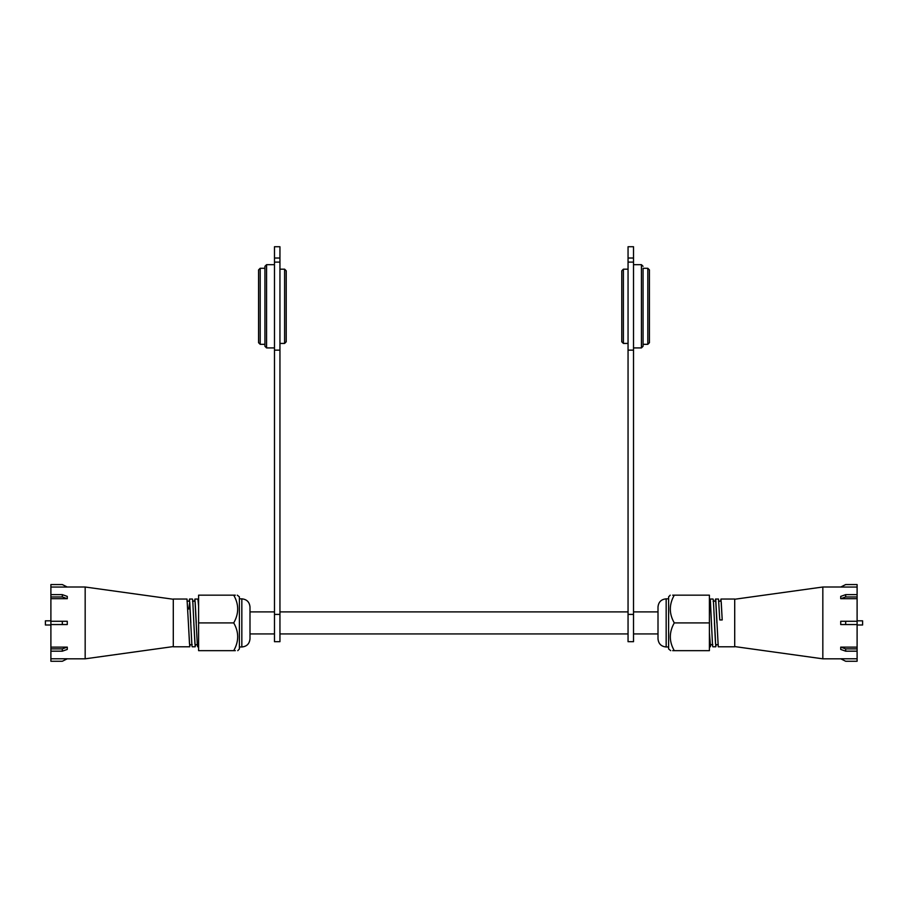 <?xml version="1.0" encoding="UTF-8"?>
<svg xmlns="http://www.w3.org/2000/svg" width="908" height="908" viewBox="0 0 908 908"><rect width="100%" height="100%" fill="white"/><g stroke="black" fill="none" stroke-linecap="round" stroke-linejoin="round"><path stroke-width="1.36" d="M249.995 633.932L274.477 633.932M279.948 633.932L628.052 633.932M633.523 633.932L658.005 633.932M249.995 611.901L274.477 611.901M279.948 611.901L628.052 611.901M633.523 611.901L658.005 611.901M734.708 599.246L822.83 587.011L822.83 658.822L840.785 658.822M715.163 601.164L715.527 599.042L715.799 600.211L718.251 646.78L734.708 646.78L734.708 599.042L720.975 599.042L722.223 619.948L719.772 619.948L718.523 599.042L715.527 599.042M720.6 601.164L720.975 599.042M709.727 601.164L710.09 599.042L710.362 600.211L712.542 645.611L712.814 646.78L715.799 646.78L713.359 600.211L713.086 599.042L710.09 599.042M710.726 644.669L710.362 646.78L710.09 645.611L709.409 633.705M716.162 644.669L715.799 646.78M857.107 587.045L840.717 587.045L845.677 584.559L857.107 584.559L857.107 621.276L840.717 621.276L840.717 624.545L857.107 624.545L857.107 647.12L840.717 647.12L840.717 649.424L845.677 651.184L857.107 651.184L857.107 658.777L840.717 658.777L845.677 661.262L857.107 661.262L857.107 658.777M857.107 598.701L840.717 598.701L845.677 596.953L857.107 596.953M857.107 594.638L845.677 594.638L840.717 596.397L840.717 598.701M709.409 601.164L710.362 602.231L711.452 622.911M713.086 601.164L715.527 601.164L715.799 602.231L716.889 622.911M718.523 601.164L720.975 601.164L721.247 602.231L722.212 619.948M709.409 632.751L710.362 644.669L712.814 644.669M714.437 622.911L715.527 643.602L715.799 644.669L718.251 644.669M857.107 621.276L857.107 624.545M840.717 647.12L845.677 648.88L857.107 648.88L857.107 647.12M857.107 648.88L857.107 651.184M845.677 594.638L845.677 596.953M845.677 621.276L845.677 624.545M845.677 648.88L845.677 651.184M666.166 646.984C661.206 646.507 658.482 643.783 658.005 638.823L658.005 606.998C658.482 602.049 661.206 599.325 666.166 598.837L666.166 646.984L668.606 646.984M670.229 595.171L668.606 596.885L668.606 648.936L670.706 650.661M674.281 650.661C668.992 650.661 668.992 650.661 674.281 650.661C668.992 641.457 668.992 632.206 674.281 622.911C668.992 613.717 668.992 604.467 674.281 595.171C668.992 595.171 668.992 595.171 674.281 595.171L709.409 595.171L709.409 650.661L672.669 650.661M672.658 595.171L674.281 595.171M674.281 622.911L709.409 622.911M857.107 620.822L862.6 620.822L862.6 624.999L857.107 624.999M623.399 343.428L621.776 341.794L621.776 270.811L623.399 269.177L623.399 343.428L628.052 343.428M649.436 269.914L649.436 342.702L647.801 344.325L647.801 268.28L649.436 269.914M643.068 268.28L643.068 346.289L643.068 268.28L647.801 268.28M633.523 258.031L628.052 258.031L628.052 246.738L633.523 246.738L633.523 350.136L628.052 350.136L628.052 641.684L633.523 641.684L633.523 614.398L628.052 614.398M628.052 258.031L628.052 350.136M633.523 350.136L633.523 614.398M173.292 646.575L85.17 658.822L85.17 587.011L67.215 587.011M193.835 622.911L192.746 600.211L192.473 599.042L189.477 599.042L191.928 645.611L192.201 646.78L195.186 646.78L193.835 622.911L194.914 643.602L195.186 644.669L197.638 644.669M173.292 622.911L173.292 599.042L187.025 599.042L189.749 646.78L173.292 646.78L173.292 622.911M189.114 601.164L189.477 599.042M198.591 605.999L197.91 599.042L194.914 599.042L197.365 645.611L197.638 646.78L198.591 646.78M194.55 601.164L194.914 599.042M195.561 644.669L195.186 646.78M50.893 587.045L67.283 587.045L62.323 584.559L50.893 584.559L50.893 598.701L67.283 598.701L67.283 596.397L62.323 594.638L50.893 594.638M50.893 658.777L67.283 658.777L62.323 661.262L50.893 661.262L50.893 598.701M50.893 624.545L67.283 624.545L67.283 621.276L50.893 621.276M50.893 647.12L67.283 647.12L62.323 648.88L50.893 648.88M50.893 651.184L62.323 651.184L67.283 649.424L67.283 647.12M190.113 644.669L189.749 646.78M192.201 644.669L189.749 644.669L189.477 643.602L188.387 622.911M196.276 622.911L195.186 602.231L194.914 601.164L192.473 601.164M190.839 622.911L189.749 602.231L188.716 609.041M62.323 651.184L62.323 648.88M62.323 624.545L62.323 621.276M67.283 598.701L62.323 596.953L50.893 596.953M62.323 596.953L62.323 594.638M249.995 606.998L249.995 638.823C249.518 643.783 246.794 646.507 241.834 646.984L241.834 598.837C246.794 599.325 249.518 602.049 249.995 606.998M237.771 650.661L239.394 648.936L239.394 596.885L237.294 595.171M233.719 622.911C239.008 632.116 239.008 641.354 233.719 650.661L198.591 650.661L198.591 622.911L233.719 622.911C239.008 613.615 239.008 604.365 233.719 595.171C239.008 595.171 239.008 595.171 233.719 595.171L235.331 595.171M233.719 595.171L198.591 595.171L198.591 622.911M233.719 650.661C239.008 650.661 239.008 650.661 233.719 650.661L235.342 650.661M50.893 624.999L45.4 624.999L45.4 620.822L50.893 620.822M286.224 270.811L286.224 341.794L284.601 343.428L284.601 269.177L286.224 270.811M260.199 344.325L258.564 342.702L258.564 269.914L260.199 268.28L260.199 344.325L264.932 344.325L264.932 266.316L264.932 346.289L266.566 347.923L274.477 347.923M279.948 614.398L279.948 641.684L274.477 641.684L274.477 614.398L279.948 614.398L279.948 246.738L274.477 246.738L274.477 258.031L279.948 258.031M274.477 614.398L274.477 258.031M274.477 350.136L279.948 350.136M633.523 347.923L641.434 347.923L641.434 264.682L643.068 266.316M633.523 262.117L628.052 262.117M264.932 266.316L266.566 264.682L266.566 347.923M274.477 262.117L279.948 262.117M709.409 646.78L710.362 646.78M822.83 587.011L840.785 587.011M734.708 646.575L822.83 658.822M666.166 598.837L668.606 598.837M641.434 264.682L633.523 264.682M623.399 269.177L628.052 269.177M647.801 344.325L643.068 344.325M641.434 347.923L643.068 346.289M173.292 599.246L85.17 587.011M85.17 658.822L67.215 658.822M189.477 601.164L187.025 601.164M241.834 598.837L239.394 598.837M241.834 646.984L239.394 646.984M260.199 268.28L264.932 268.28M266.566 264.682L274.477 264.682M284.601 269.177L279.948 269.177M284.601 343.428L279.948 343.428"/></g></svg>
